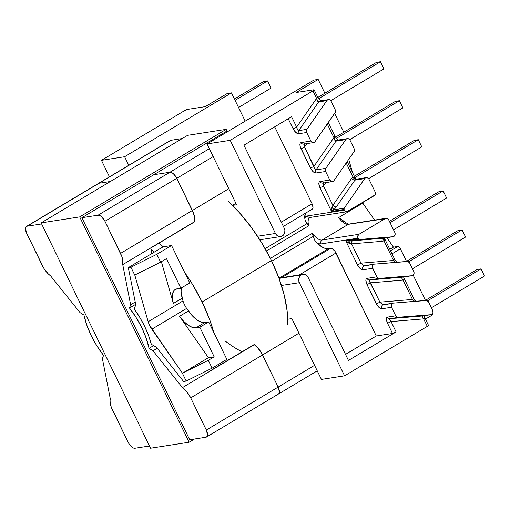 <?xml version="1.0" encoding="UTF-8"?>
<svg xmlns="http://www.w3.org/2000/svg" width="510" height="510" viewBox="0 0 510 510"><rect width="100%" height="100%" fill="white"/><g stroke="black" fill="none" stroke-linecap="round" stroke-linejoin="round"><path stroke-width="0.76" d="M317.245 370.853L278.371 394.083A7.497 3.474 -120.9 0 0 278.16 387.09L206.314 430.019L278.16 387.09L262.554 354.954L190.715 397.883L206.314 430.019A7.497 3.474 59.1 0 1 206.524 437.019A7.497 3.474 59.1 0 1 205.906 437.236L189.707 439.754L81.88 217.694L98.079 215.175L169.926 172.24L153.727 174.758L169.926 172.24L209.361 148.678L169.926 172.24L171.564 172.533L173.445 173.789L176.791 178.328L173.445 173.789L171.564 172.533L169.926 172.24L153.727 174.758L169.926 172.24A7.497 3.474 59.1 0 1 176.791 178.328L192.398 210.464L228.805 188.713L192.398 210.464L194.533 216.629L194.59 221.678L194.533 216.629L193.704 213.607L176.791 178.328L213.199 156.576L176.791 178.328L192.398 210.464A14.873 6.891 59.1 0 1 194.59 221.678L122.751 264.613L130.63 304.763L135.233 302.016L130.63 304.763L129.495 308.021L135.698 304.311L129.495 308.021A52.116 24.142 59.1 0 1 149.073 348.343L153.612 345.627L149.073 348.343L152.994 350.816L182.472 387.613L186.979 391.973L190.715 397.883L206.314 430.019L207.538 434.89L207.054 436.515L205.906 437.236L189.707 439.754L81.88 217.694L225.573 131.822L227.925 131.459L225.573 131.822L81.88 217.694L98.079 215.175L99.718 215.469L101.598 216.724L104.952 221.263L121.858 256.543L122.687 259.565L122.751 264.613L130.63 304.763L129.495 308.021L136.151 317.545L141.812 327.79L146.191 338.232L149.073 348.343L152.994 350.816L182.472 387.613L254.318 344.677A14.873 6.891 59.1 0 1 262.554 354.954L278.16 387.09L314.562 365.332L278.16 387.09L260.846 351.875L256.606 346.59L254.318 344.677L258.825 349.038L262.554 354.954L298.962 333.196L262.554 354.954L278.16 387.09A7.497 3.474 59.1 0 1 278.371 394.083A7.497 3.474 59.1 0 1 277.752 394.306L278.9 393.58L279.378 391.954L278.16 387.09L279.378 391.954L278.9 393.58L277.752 394.306M26.514 226.415A7.497 3.474 59.1 0 1 27.126 226.191L98.972 183.256L97.824 183.982L98.972 183.256L110.396 181.483L98.972 183.256L25.978 226.918L25.5 228.544L26.718 233.408L42.324 265.544A14.873 6.891 59.1 0 0 50.56 275.821L80.044 312.617L83.965 315.091L86.84 325.201L91.226 335.644L96.887 345.882L103.543 355.413L102.402 358.67L110.287 398.82A14.873 6.891 59.1 0 0 112.48 410.034L128.086 442.17A7.497 3.474 59.1 0 0 134.952 448.252L149.468 446.001L134.952 448.252L133.314 447.965L129.597 444.669L128.086 442.17L111.174 406.891L110.045 401.128L110.287 398.82L102.402 358.67L103.543 355.413A52.116 24.142 59.1 0 1 83.965 315.091L80.044 312.617L50.56 275.821L48.271 273.908L44.032 268.623L26.718 233.408A7.497 3.474 59.1 0 1 26.514 226.415L98.353 183.479A7.497 3.474 59.1 0 1 98.972 183.256A7.497 3.474 -120.9 0 0 98.353 183.479L170.2 140.543A7.497 3.474 -120.9 0 1 170.812 140.32L98.972 183.256L110.396 181.483L98.972 183.256L170.812 140.32L182.242 138.548L170.812 140.32L169.671 141.047M194.622 221.837L150.762 248.051L151.846 253.559L150.762 248.051L194.622 221.837M27.126 226.191L41.641 223.941L27.126 226.191M254.197 344.531L210.337 370.744L209.361 369.527L210.337 370.744L254.197 344.531M152.994 350.816L157.207 348.292L152.994 350.816M254.318 344.677L182.472 387.613A14.873 6.891 59.1 0 1 190.715 397.883L262.554 354.954A14.873 6.891 -120.9 0 0 254.318 344.677M192.398 210.464L176.791 178.328L104.952 221.263L120.551 253.4L192.398 210.464L120.551 253.4A14.873 6.891 59.1 0 1 122.751 264.613L194.59 221.678A14.873 6.891 -120.9 0 0 192.398 210.464M169.926 172.24L98.079 215.175A7.497 3.474 59.1 0 1 104.952 221.263L176.791 178.328A7.497 3.474 -120.9 0 0 169.926 172.24M41.125 222.883L150.546 448.214L189.102 442.227L79.681 216.897L41.125 222.883L79.681 216.897L226.179 129.349L227.256 131.561L226.179 129.349L187.623 135.335L226.179 129.349L79.681 216.897L189.102 442.227L150.546 448.214L41.125 222.883L187.623 135.335L41.125 222.883M194.482 439.014L189.102 442.227L194.482 439.014M344.454 221.837L338.678 217.56L362.801 203.146L374.589 220.078L362.483 202.68A12.884 5.967 -120.9 0 0 362.801 203.146L338.678 217.56A12.884 5.967 -120.9 0 0 348.311 224.323L322.039 240.025A2.881 2.512 81.2 0 0 321.09 243.895L358.02 238.164L358.364 238.878L345.774 240.835L357.357 264.69L360.085 268.49L361.577 269.554L362.852 269.809L372.651 268.292A2.881 2.512 -98.8 0 1 373.6 264.422L363.808 265.94A2.881 2.512 81.2 0 0 362.852 269.809L372.651 268.292L376.807 276.853L367.009 278.371L366.148 278.964L365.823 280.309L366.913 284.363L377.534 305.77L380.511 308.544L381.786 308.799L391.578 307.281A2.881 2.512 -98.8 0 1 392.528 303.412L382.736 304.929A2.881 2.512 81.2 0 0 381.786 308.799L391.578 307.281L395.734 315.837L387.568 317.105L386.701 317.698L386.376 319.043L387.466 323.098L392.509 333.476L376.278 336.001L345.519 354.38L376.278 336.001L334.815 251.079L331.953 248.542L325.858 248.561L322.964 247.509L316.735 242.837L319.05 243.774L321.09 243.895L358.02 238.164L359.359 239.502L392.942 236.729L383.15 238.246L349.057 241.102L359.359 239.502L392.942 236.729A2.881 2.512 81.2 0 0 393.898 236.417A2.881 2.512 -98.8 0 1 393.102 236.71A2.881 2.512 -98.8 0 1 392.942 236.729L383.15 238.246A2.881 2.512 81.2 0 0 383.303 238.227A2.881 2.512 81.2 0 0 383.463 238.202M402.25 277.217A2.881 2.512 -98.8 0 1 402.084 277.236L411.876 275.719L379.287 278.409L411.876 275.719A2.881 2.512 -98.8 0 0 412.832 275.406A2.881 2.512 -98.8 0 0 413.782 271.537L409.626 262.975A2.881 2.512 -98.8 0 0 407.146 261.42L374.557 264.116L407.879 261.483L409.626 262.975L413.782 271.537L414.018 273.73L412.832 275.406A2.881 2.512 -98.8 0 1 412.029 275.7A2.881 2.512 -98.8 0 1 411.876 275.719L402.084 277.236L369.489 279.926L379.287 278.409L377.853 278.046L376.807 276.853L367.009 278.371C365.498 278.989 365.466 280.984 366.913 284.363L376.291 303.673C378.095 307.001 379.931 308.709 381.786 308.799A2.881 2.512 -98.8 0 1 382.736 304.929L392.528 303.412A2.881 2.512 -98.8 0 1 393.331 303.118A2.881 2.512 -98.8 0 1 393.484 303.099L426.079 300.409A2.881 2.512 -98.8 0 1 428.559 301.965L432.716 310.526L428.559 301.965L426.813 300.473L393.484 303.099A2.881 2.512 81.2 0 0 392.528 303.412L391.342 305.088L391.578 307.281L395.734 315.837L397.481 317.335L430.81 314.702L422.637 315.97L390.048 318.667L398.214 317.398L430.81 314.702A2.881 2.512 81.2 0 0 431.76 314.396A2.881 2.512 -98.8 0 1 430.963 314.683A2.881 2.512 -98.8 0 1 430.81 314.702L422.637 315.97A2.881 2.512 81.2 0 0 422.79 315.951A2.881 2.512 81.2 0 0 422.949 315.926M394.338 259.373A2.881 0.472 154.1 0 1 394.74 259.431A2.881 0.472 154.1 0 1 393.541 260.47L360.952 263.16L363.069 264.996L364.765 265.633C363.764 265.595 362.495 264.766 360.952 263.16A2.881 0.472 154.1 0 1 357.357 264.69A2.881 0.472 -25.9 0 0 360.952 263.16L351.575 243.85L382.041 241.332A5.763 5.023 81.2 0 0 383.947 240.714L393.541 260.47L360.952 263.16L351.575 243.85L349.458 243.391L345.774 240.835L349.057 241.102L359.359 239.502A1.154 1.007 -98.8 0 1 358.364 238.878L345.774 240.835L357.357 264.69C359.161 268.011 360.997 269.72 362.852 269.809A2.881 2.512 -98.8 0 1 363.808 265.94A2.881 2.512 -98.8 0 1 364.593 265.653A2.881 2.512 -98.8 0 1 364.765 265.633A2.881 2.512 81.2 0 0 364.605 265.653A2.881 2.512 81.2 0 0 363.808 265.94L373.6 264.422L372.855 265.117L372.338 267.214L376.807 276.853A2.881 2.512 -98.8 0 0 379.287 278.409L369.489 279.926A2.881 2.512 -98.8 0 1 367.009 278.371A2.881 2.512 81.2 0 0 369.489 279.926C368.8 280.232 369.138 281.201 370.502 282.833A2.881 0.472 154.1 0 1 366.913 284.363A2.881 0.472 -25.9 0 0 370.502 282.833L379.88 302.149A2.881 0.472 154.1 0 1 376.291 303.673A2.881 0.472 -25.9 0 0 379.88 302.149C381.429 303.756 382.698 304.585 383.692 304.623A2.881 2.512 81.2 0 0 383.539 304.642A2.881 2.512 81.2 0 0 382.736 304.929A2.881 2.512 -98.8 0 1 383.526 304.642A2.881 2.512 -98.8 0 1 383.692 304.623L381.996 303.985L379.88 302.149L412.475 299.459A2.881 0.472 -25.9 0 0 413.667 298.414A2.881 0.472 154.1 0 1 412.475 299.459L403.098 280.143A2.881 0.472 -25.9 0 0 404.29 279.11A2.881 0.472 154.1 0 1 403.098 280.143L401.797 278.179L402.084 277.236C401.389 277.536 401.727 278.505 403.098 280.143L370.502 282.833L403.098 280.143L412.475 299.459L379.88 302.149L369.208 280.87L369.489 279.926L402.084 277.236A2.881 2.512 81.2 0 0 402.237 277.217A2.881 2.512 81.2 0 0 402.39 277.185M218.376 365.944A99.743 46.193 -120.9 0 0 218.427 364.382A99.743 46.193 59.1 0 1 218.376 365.944L218.376 365.938M209.572 369.418A99.743 46.193 59.1 0 1 209.565 369.775L209.572 369.418M366.282 177.601L356.331 179.15L365.479 177.894A2.881 2.512 -98.8 0 1 366.282 177.601A2.881 2.512 -98.8 0 1 368.915 179.144L375.086 191.849A2.881 2.512 -98.8 0 1 374.136 195.719L347.865 211.42A2.881 2.512 -98.8 0 1 347.061 211.714A2.881 2.512 -98.8 0 1 344.428 210.171L307.498 215.908L305.86 216.603L304.712 218.076L305.375 213.263A21.968 10.175 -120.9 0 0 304.712 218.076L305.324 220.977L306.886 223.68L265.143 248.625L306.886 223.68L308.716 225.707L305.305 220.926M328.414 99.628A2.881 2.512 -98.8 0 1 331.054 101.165L329.53 99.737L327.618 99.915A2.881 2.512 -98.8 0 1 328.414 99.628L320.248 100.897A2.881 2.512 81.2 0 0 319.445 101.184L327.618 99.915A2.881 2.512 81.2 0 0 326.859 100.629L306.905 129.342L298.733 130.611L318.686 101.898L326.859 100.629L306.905 129.342L298.733 130.611A2.881 2.512 81.2 0 0 298.541 133.767C296.68 133.671 294.85 131.969 293.046 128.641A2.881 0.472 -25.9 0 0 296.635 127.111L316.589 98.404L312.949 90.895L230.227 140.333L275.451 233.465L276.732 235.225L278.492 236.315L280.449 236.576L282.317 235.964L283.84 234.555L284.72 232.592L284.867 230.367L284.248 228.206L243.946 145.21L291.592 116.733L296.635 127.111A2.881 0.472 154.1 0 1 293.046 128.641L288.239 118.741L293.046 128.641L295.768 132.447L298.541 133.767L306.708 132.498L310.864 141.06L301.072 142.577L300.212 143.17L299.886 144.515L300.154 146.408L310.354 167.879L313.083 171.685L315.849 173.005L325.641 171.487L329.798 180.043L320.006 181.566A2.881 2.512 81.2 0 0 322.639 183.103L332.437 181.585A2.881 2.512 -98.8 0 0 333.234 181.292A2.881 2.512 -98.8 0 0 333.993 180.578L353.946 151.865L333.993 180.578A2.881 2.512 -98.8 0 1 333.234 181.292L331.322 181.471L329.798 180.043L320.006 181.566L319.139 182.153L318.82 183.504L319.904 187.559L331.487 211.414L344.078 209.457L344.428 210.171L307.498 215.908A2.881 2.512 81.2 0 0 310.131 217.445L347.061 211.714M315.059 141.589A2.881 2.512 -98.8 0 1 314.3 142.303A2.881 2.512 81.2 0 0 315.059 141.589L335.376 112.162L335.21 109.727L331.054 101.165L335.21 109.727A2.881 2.512 -98.8 0 1 335.019 112.876L315.059 141.589M346.551 138.905A2.881 2.512 -98.8 0 1 347.348 138.618A2.881 2.512 -98.8 0 1 349.987 140.154L354.144 148.716L354.463 150.342L353.946 151.865A2.881 2.512 -98.8 0 0 354.144 148.716L349.987 140.154L348.464 138.726L336.759 140.428L346.551 138.905A2.881 2.512 -98.8 0 0 345.793 139.619L325.833 168.332L316.041 169.855L336.001 141.142L345.793 139.619A2.881 2.512 -98.8 0 1 346.551 138.905M334.694 136.546A2.881 0.472 154.1 0 1 335.095 136.603A2.881 0.472 154.1 0 1 333.903 137.643L327.28 124.007L333.903 137.643C334.413 139.868 335.108 141.034 336.001 141.142A2.881 2.512 -98.8 0 1 336.759 140.428A2.881 2.512 -98.8 0 1 337.543 140.135A2.881 2.512 81.2 0 0 336.759 140.428A2.881 2.512 81.2 0 0 336.001 141.142L345.793 139.619L325.833 168.332L316.041 169.855L314.849 168.918L304.566 147.046L306.95 143.61L304.566 147.046L304.782 143.476M109.465 176.836L101.452 160.325L184.174 110.887L101.452 160.325L109.465 176.836M163.143 246.808A99.743 46.193 -120.9 0 0 159.158 243.034A99.743 46.193 59.1 0 1 163.143 246.808L159.158 243.034L163.143 246.808L171.564 245.501L163.143 246.808L154.281 252.106L150.934 248.912A99.743 46.193 59.1 0 1 154.281 252.106L163.143 246.808M181.585 287.806A21.968 10.175 -120.9 0 0 182.223 298.178L173.368 303.476A21.968 10.175 59.1 0 1 175.274 289.457A21.968 10.175 59.1 0 1 177.078 288.819L180.878 288.226L189.739 282.929L171.564 245.501L156.831 254.311L160.631 262.14L166.509 258.627L180.878 288.226L189.739 282.929L171.564 245.501L156.831 254.311L130.923 267.221L128.303 267.623L135.807 304.84L134.155 308.939A53.008 24.55 59.1 0 1 151.304 344.256L156.423 347.304L183.587 381.474L186.201 381.066L212.109 368.156L226.848 359.346L208.673 321.918L199.812 327.216L214.187 356.815L199.812 327.216L196.006 327.803L192.321 327.382L188.082 325.157L183.696 321.332L179.584 316.276L208.424 357.708L214.187 356.815L208.309 360.328L214.187 356.815L208.424 357.708L182.676 373.097L208.309 360.328L212.109 368.156L226.848 359.346L208.673 321.918L204.867 322.511L201.176 322.09L196.936 319.859L192.557 316.041L186.654 308.41A12.884 5.967 59.1 0 1 184.486 304.712A12.884 5.967 -120.9 0 0 186.654 308.41L151.827 329.224A12.884 5.967 59.1 0 1 148.18 321.714L183.007 300.9A12.884 5.967 -120.9 0 0 184.486 304.712A12.884 5.967 59.1 0 1 183.007 300.9L182.223 298.178L173.368 303.476L161.377 261.694L173.368 303.476L172.335 297.936L172.648 293.384L174.286 290.241L177.078 288.819L180.878 288.226L166.509 258.627L160.631 262.14L135.003 274.909L134.882 275.374L148.18 321.714L183.007 300.9L181.197 292.644M309.838 217.553A12.884 5.967 59.1 0 0 308.754 225.751L266.481 251.016L308.754 225.751A12.884 5.967 59.1 0 1 309.876 217.528L310.131 217.445M312.4 233.261L270.351 258.391L312.4 233.261A12.884 5.967 59.1 0 0 322.039 240.025L358.97 234.294L385.241 218.592L348.311 224.323L322.039 240.025A12.884 5.967 59.1 0 1 312.4 233.261M288.003 118.263A2.881 0.472 154.1 0 0 291.592 116.733L243.946 145.21L284.248 228.206A5.763 5.023 -98.8 0 1 282.349 235.945L282.317 235.964A5.763 5.023 -98.8 0 1 280.717 236.544A5.763 5.023 -98.8 0 1 275.451 233.465L257.556 236.245L275.451 233.465L230.227 140.333L207.06 143.928L236.589 204.752L232.439 205.396L236.589 204.752L207.06 143.928L230.227 140.333L313.682 90.41L314.09 90.034L313.739 89.805L296.227 92.52L318.157 79.413L313.905 80.076L207.06 143.928L313.905 80.076L318.157 79.413L324.864 93.234L318.157 79.413L296.227 92.52L313.739 89.805A2.881 0.472 154.1 0 1 314.141 89.856A2.881 0.472 154.1 0 1 312.949 90.895L318.1 101.7L326.859 100.629A2.881 2.512 -98.8 0 1 327.618 99.915L319.445 101.184A2.881 2.512 81.2 0 0 318.686 101.898L298.733 130.611C297.846 130.509 297.145 129.342 296.635 127.111L291.592 116.733L290.649 117.255M232.426 205.383L228.454 201.616A99.743 46.193 59.1 0 1 232.426 205.383L235.894 203.311L232.426 205.383M128.781 165.297L124.618 156.729L101.452 160.325L124.618 156.729L231.463 92.877L227.211 93.534L205.281 106.641L187.763 109.363L184.174 110.887A2.881 0.472 154.1 0 1 187.763 109.363L205.281 106.641L227.211 93.534L231.463 92.877L124.618 156.729L128.781 165.297M281.316 222.162L312.075 203.777L274.712 126.824L312.075 203.777L281.316 222.162M235.9 203.324L232.439 205.39L235.9 203.324M432.505 314.906L432.123 314.128L432.505 314.906L425.461 319.113L432.505 314.906M425.436 300.352L413.196 275.139L425.436 300.352M406.502 261.362L399.827 247.847L397.768 246.47L393.433 247.146L386.841 237.679L393.433 247.146L397.768 246.47L390.539 250.792L397.768 246.47A2.881 1.332 -120.9 0 1 400.407 248.81L406.502 261.362M352.493 172.431L348.738 159.356L352.493 172.431M343.797 132.218L334.656 113.398L343.797 132.218M311.763 209.329L312.643 208.775L313.012 207.525L312.075 203.777A5.763 2.671 -120.9 0 1 312.235 209.164L283.375 226.408M128.303 267.623L154.269 252.106L128.303 267.623L135.807 304.84L134.155 308.939L139.772 317.386L144.611 326.304L148.506 335.376L151.304 344.256L156.423 347.304L183.587 381.474L186.201 381.066L182.242 372.906L149.659 325.52L148.18 321.714L134.882 275.374L130.923 267.221L128.303 267.623M310.934 217.152A2.881 2.512 -98.8 0 1 310.093 217.451A2.881 2.512 -98.8 0 1 307.498 215.908A15.772 7.306 -120.9 0 0 304.712 218.076L304.712 218.114M245.189 121.144L231.463 92.877L245.189 121.144M355.744 179.157L353.972 176.976L353.047 177.072A5.763 5.023 81.2 0 0 351.53 178.506A5.763 5.023 -98.8 0 1 353.047 177.072A2.881 1.332 -120.9 0 0 355.687 179.412C354.762 179.38 353.883 178.602 353.047 177.072L346.214 162.996L353.047 177.072L356.331 179.15L355.687 179.412A2.881 2.512 81.2 0 0 354.928 180.132L364.72 178.608L344.161 208.195L333.859 209.795L336.275 206.971L354.928 180.132L364.72 178.608L344.161 208.195L344.078 209.457L345.072 211.051L346.928 211.726L374.882 195.024L375.398 192.927L375.086 191.849L368.915 179.144L367.398 177.716L365.479 177.894A2.881 2.512 81.2 0 0 364.72 178.608A2.881 2.512 -98.8 0 1 365.479 177.894L355.687 179.412A2.881 2.512 81.2 0 0 354.928 180.132A2.881 1.045 34.8 0 1 351.53 178.506L332.877 205.345L323.499 186.029L325.884 182.599L323.499 186.029A2.881 0.472 154.1 0 1 319.904 187.559L331.487 211.414L344.078 209.457A1.154 1.007 -98.8 0 1 344.161 208.195L333.859 209.795L331.487 211.414L331.972 207.379L332.877 205.345L323.499 186.029L323.499 182.969M317.583 97.703L317.386 97.308A2.881 0.472 154.1 0 1 317.787 97.365A2.881 0.472 154.1 0 1 316.589 98.404L296.635 127.111L297.54 129.68L298.733 130.611A2.881 2.512 -98.8 0 0 298.541 133.767L306.708 132.498A2.881 2.512 -98.8 0 1 306.905 129.342L306.389 130.866L306.708 132.498L310.864 141.06L312.388 142.481L314.3 142.303A2.881 2.512 -98.8 0 1 313.503 142.596A2.881 2.512 -98.8 0 1 310.864 141.06L301.072 142.577C299.561 143.195 299.523 145.191 300.976 148.569L310.354 167.879C312.158 171.207 313.988 172.915 315.849 173.005L325.641 171.487L325.323 169.855L325.833 168.332A2.881 2.512 -98.8 0 0 325.641 171.487L329.798 180.043A2.881 2.512 -98.8 0 0 332.437 181.585M304.566 143.979L304.566 147.046A2.881 0.472 154.1 0 1 300.976 148.569A2.881 0.472 -25.9 0 0 304.566 147.046L313.943 166.356A2.881 0.472 154.1 0 1 310.354 167.879A2.881 0.472 -25.9 0 0 313.943 166.356C314.453 168.581 315.154 169.747 316.041 169.855A2.881 2.512 81.2 0 0 315.849 173.005A2.881 2.512 -98.8 0 1 316.041 169.855L336.001 141.142L334.802 140.205L333.903 137.643L313.943 166.356L333.903 137.643A2.881 0.472 -25.9 0 0 335.095 136.603L338.015 140.148M304.508 143.826A2.881 2.512 -98.8 0 1 303.724 144.113A2.881 2.512 -98.8 0 1 301.072 142.577A2.881 2.512 81.2 0 0 303.711 144.113L313.503 142.596M320.707 100.903L317.787 97.359A2.881 0.472 -25.9 0 1 316.589 98.404C317.099 100.629 317.8 101.796 318.686 101.898A2.881 2.512 -98.8 0 1 319.445 101.184A2.881 2.512 -98.8 0 1 320.229 100.897M331.392 210.177L331.545 208.533L332.877 205.345L351.53 178.506A2.881 1.045 -145.2 0 0 354.928 180.132L336.275 206.971A2.881 1.045 34.8 0 1 332.877 205.345A2.881 1.045 -145.2 0 0 336.275 206.971L333.859 209.795A2.881 0.484 46.1 0 0 331.972 207.379L333.859 209.795L331.487 211.414M323.442 182.816A2.881 2.512 -98.8 0 1 322.658 183.103A2.881 2.512 -98.8 0 1 320.006 181.566C318.489 182.178 318.457 184.18 319.904 187.559A2.881 0.472 -25.9 0 0 323.499 186.029L323.716 182.465M355.559 178.749L347.214 161.555M135.003 274.909L134.882 275.374L130.923 267.221L156.831 254.311L160.631 262.14L135.003 274.909M399.381 100.731L395.467 101.343L335.421 137.222L395.467 101.343L399.381 100.731L336.237 138.471L399.381 100.731L402.862 107.897L349.694 139.67L402.862 107.897L399.381 100.731M380.447 61.748L376.533 62.354L317.826 97.442L376.533 62.354L380.447 61.748L318.572 98.73L380.447 61.748L383.928 68.907L330.76 100.68L383.928 68.907L380.447 61.748M418.315 139.721L414.394 140.333L354.335 176.224L414.394 140.333L418.315 139.721L354.986 177.569L418.315 139.721L421.789 146.886L368.628 178.659L421.789 146.886L418.315 139.721M267.597 80.918L263.683 81.523L234.441 98.997L263.683 81.523L267.597 80.918L235.091 100.343L267.597 80.918L271.078 88.077L238.565 107.508L271.078 88.077L267.597 80.918M428.088 325.291L428.438 325.527L427.297 326.387L344.575 375.825L321.408 379.421L291.873 318.597L287.723 319.241L291.873 318.597L321.408 379.421L344.575 375.825L299.351 282.687A5.763 5.023 -98.8 0 1 301.251 274.954L279.027 278.403L301.251 274.954L280.857 278.103L283.796 277.325L280.857 278.103L330.697 248.319A5.763 2.671 -120.9 0 1 335.975 252.998L299.325 274.903L335.975 252.998L376.278 336.001L392.509 333.476A2.881 0.472 -25.9 0 0 396.098 331.953L391.062 321.574C389.691 319.936 389.353 318.967 390.048 318.667L398.214 317.398A2.881 2.512 -98.8 0 1 395.734 315.837L387.568 317.105A2.881 2.512 81.2 0 0 390.048 318.667L422.637 315.97L422.356 316.914L423.651 318.884L391.062 321.574L396.098 331.953L348.451 360.423L308.148 277.427L306.867 275.668L305.108 274.578L303.15 274.323L301.282 274.935L299.759 276.344L298.879 278.301L298.733 280.532L299.351 282.687L344.575 375.825L427.297 326.387L423.651 318.884L391.062 321.574A2.881 0.472 154.1 0 1 387.466 323.098L392.509 333.476L396.098 331.953L348.451 360.423L308.148 277.427A5.763 5.023 -98.8 0 0 302.883 274.354A5.763 5.023 -98.8 0 0 301.282 274.935L280.857 278.103L330.697 248.319L328.421 248.67L278.964 278.231L328.421 248.67A21.968 10.175 -120.9 0 1 316.735 242.837A15.772 7.306 -120.9 0 0 321.09 243.895A2.881 2.512 -98.8 0 1 322.039 240.025L358.97 234.294L357.784 235.971L358.02 238.164A2.881 2.512 -98.8 0 1 358.97 234.294L385.241 218.592A2.881 2.512 -98.8 0 1 386.044 218.305A2.881 2.512 -98.8 0 1 388.677 219.842L394.848 232.547L388.677 219.842L387.16 218.414L348.311 224.323A2.881 2.512 -98.8 0 1 349.152 224.03M287.672 324.526L287.723 319.254A99.743 46.193 59.1 0 1 287.672 324.526A99.743 46.193 -120.9 0 0 271.416 260.559A99.743 46.193 -120.9 0 0 228.454 201.616L239.381 212.651L251.283 227.256L262.102 243.436L271.416 260.559L202.113 301.971L271.416 260.559L278.874 277.969L284.178 295.003L287.136 311.004L287.672 324.526M299.351 282.687L281.456 285.466L299.351 282.687M392.018 253.827L400.407 248.81L392.018 253.827M389.818 249.301L393.433 247.146L389.818 249.301M343.326 220.824L338.742 217.604M314.549 239.968L312.42 233.338L313.102 236.481L271.728 261.203L313.102 236.481L314.53 239.936L316.704 242.805M242.103 351.76A99.743 46.193 59.1 0 1 224.935 340.801M182.242 372.906L182.676 373.097L208.424 357.708L179.584 316.276L188.439 310.979L186.654 308.41L151.827 329.224L182.242 372.906L182.676 373.097L208.309 360.328L212.109 368.156L186.201 381.066L182.242 372.906M188.439 310.979A21.968 10.175 -120.9 0 0 204.867 322.511L196.006 327.803A21.968 10.175 59.1 0 1 179.584 316.276L188.439 310.979M208.673 321.918L199.812 327.216L196.006 327.803L204.867 322.511L208.673 321.918M386.044 218.305L349.114 224.037A2.881 2.512 81.2 0 0 348.311 224.323A12.884 5.967 -120.9 0 1 338.678 217.56M393.898 236.417L395.084 234.74L394.848 232.547A2.881 2.512 -98.8 0 1 393.898 236.417M431.76 314.396L432.952 312.719L432.716 310.526A2.881 2.512 -98.8 0 1 431.76 314.396M373.6 264.422A2.881 2.512 -98.8 0 1 374.557 264.116A2.881 2.512 -98.8 0 0 374.397 264.129A2.881 2.512 -98.8 0 0 373.6 264.422M413.266 298.363A2.881 0.472 154.1 0 1 413.667 298.42L403.557 277.013M412.475 299.459L414.675 301.353L412.475 299.459M387.568 317.105C386.051 317.724 386.019 319.719 387.466 323.098A2.881 0.472 -25.9 0 0 391.062 321.574L389.761 319.604L390.048 318.667A2.881 2.512 -98.8 0 1 387.568 317.105M430.963 314.683L422.79 315.951A2.881 2.512 -98.8 0 1 422.637 315.97C421.948 316.276 422.286 317.245 423.651 318.884A2.881 0.472 -25.9 0 0 424.849 317.845M423.651 318.884L427.297 326.387A2.881 0.472 -25.9 0 0 428.489 325.348L424.843 317.838A2.881 0.472 154.1 0 1 423.651 318.884M424.447 317.787A2.881 0.472 154.1 0 1 424.843 317.838L424.116 315.747M384.349 238.297L384.495 239.84L383.947 240.714A5.763 5.023 -98.8 0 1 382.041 241.332L351.575 243.85L348.253 242.938L345.805 240.867M395.658 262.306L393.541 260.47L395.658 262.306M384.279 238.081L383.947 240.714L393.541 260.47A2.881 0.472 -25.9 0 0 394.734 259.424L396.735 262.28M383.947 240.714A2.881 1.332 59.1 0 1 383.705 238.17A2.881 1.332 -120.9 0 0 383.947 240.714M345.774 240.835L349.057 241.102L349.458 243.391L349.057 241.102L352.684 240.765A2.881 1.415 -94.7 0 0 351.575 243.85A2.881 1.415 85.3 0 1 352.684 240.765L383.15 238.246A2.881 1.415 -94.7 0 0 382.041 241.332A2.881 1.415 85.3 0 1 383.15 238.246A2.881 2.512 81.2 0 0 383.31 238.227L393.102 236.71M465.566 237.042L412.443 268.789L465.566 237.042L462.092 229.876L458.171 230.488L406.285 261.49L458.171 230.488L462.092 229.876L408.637 261.821L462.092 229.876L465.566 237.042M484.5 276.031L431.377 307.779L484.5 276.031L481.019 268.866L477.105 269.471L425.219 300.479L477.105 269.471L481.019 268.866L427.565 300.811L481.019 268.866L484.5 276.031M446.639 198.052L393.516 229.8L446.639 198.052L443.158 190.887L439.244 191.499L389.385 221.295L439.244 191.499L443.158 190.887L390.035 222.634L443.158 190.887L446.639 198.052M184.486 304.712A63.419 29.376 59.1 0 1 184.69 305.127L184.282 304.291A63.419 29.376 59.1 0 1 184.486 304.712M184.531 272.2A99.743 46.193 59.1 0 1 202.113 301.971A99.743 46.193 59.1 0 1 213.881 332.654L209.572 319.387L202.113 301.971L192.799 284.848L184.531 272.193M278.371 394.083L206.524 437.019M412.029 275.7L402.237 277.217M347.348 138.618L337.556 140.135M259.845 239.783L280.678 236.551M328.281 122.566L335.095 136.603M317.787 97.359L314.141 89.856M283.388 277.376L302.883 274.354M349.114 224.037C349.254 224.712 347.539 223.826 343.957 221.372M413.667 298.414L415.663 301.27M393.331 303.118L383.641 304.629M364.714 265.64L374.397 264.129M384.361 238.068L394.734 259.424"/></g></svg>
